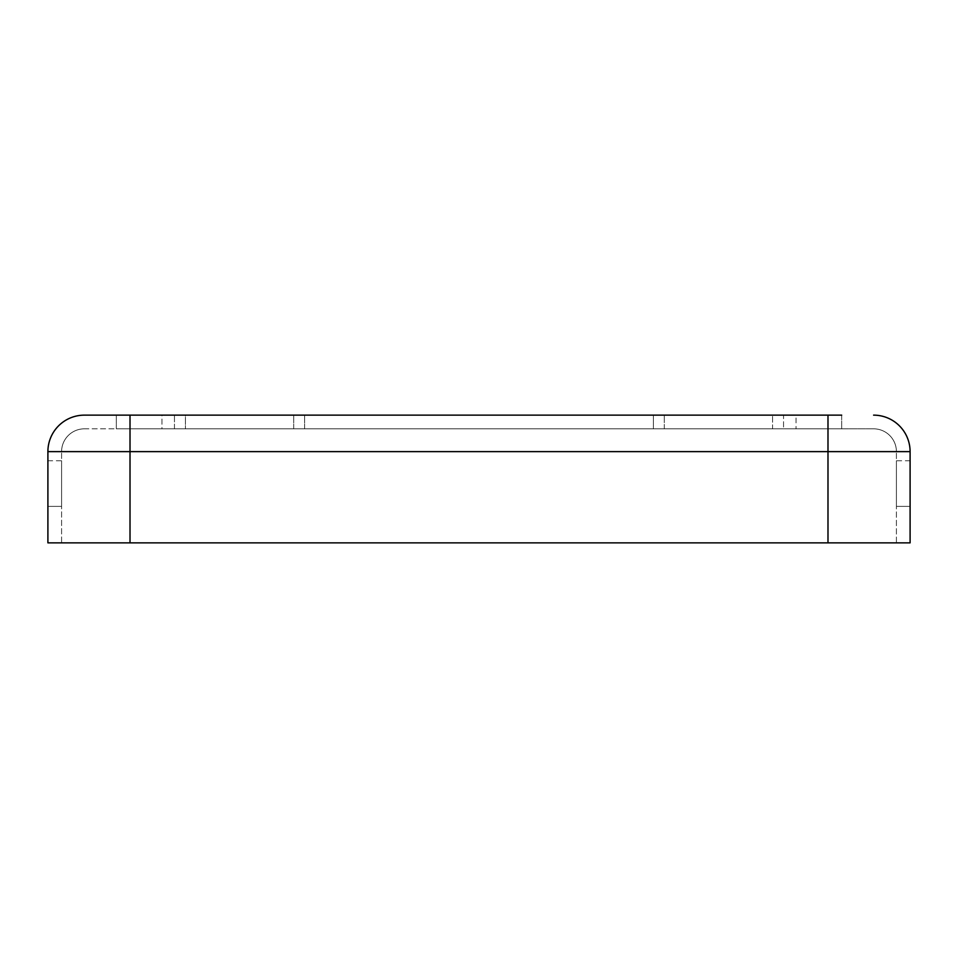 <?xml version="1.0" encoding="UTF-8"?>
<svg xmlns="http://www.w3.org/2000/svg" width="958" height="958" viewBox="0 0 958 958"><rect width="100%" height="100%" fill="white"/><g stroke="black" fill="none" stroke-linecap="round" stroke-linejoin="round"><path stroke-width="0.72" stroke-dasharray="4.79 3.59" d="M61.587 542.863L827.987 542.863L61.587 542.863L61.587 451.625L61.587 542.863M910.1 542.863L827.987 542.863L896.413 542.863L896.413 451.625A22.812 22.812 0 0 0 873.6 428.825A22.812 22.812 0 0 1 896.413 451.625A22.812 22.812 0 0 0 873.6 428.825L827.987 428.825L873.6 428.825A22.812 22.812 0 0 1 896.413 451.625L896.413 542.863L47.9 542.863M130.013 415.137L116.325 415.137L116.325 428.825L116.325 415.137L116.325 428.825L174.464 428.825L116.325 428.825L116.325 415.137L161.95 415.137L161.95 428.825L796.05 428.825L161.95 428.825L161.95 415.137L841.675 415.137L130.013 415.137L130.013 542.863M841.675 415.137L841.675 428.825L841.675 415.137L841.675 428.825L796.05 428.825L841.675 428.825L841.675 415.137L293.699 415.137L783.536 415.137L783.536 428.825L304.596 428.825L304.596 415.137L304.596 428.825L293.699 428.825L653.404 428.825L653.404 415.137L653.404 428.825L664.301 428.825L664.301 415.137L664.301 428.825L772.579 428.825L772.579 415.137L772.579 428.825L783.536 428.825L783.536 415.137M185.421 415.137L293.699 415.137L174.464 415.137L185.421 415.137L185.421 428.825L293.699 428.825L293.699 415.137L293.699 428.825L185.421 428.825L185.421 415.137M116.325 415.137L174.464 415.137L174.464 428.825L185.421 428.825L174.464 428.825L174.464 415.137M161.95 415.137L796.05 415.137L796.05 428.825L796.05 415.137M47.9 506.375L47.9 460.75L47.9 506.375L47.9 460.75L47.9 506.375L47.9 460.75L47.9 506.375L61.587 506.375L61.587 460.75L61.587 506.375L61.587 460.75L61.587 506.375L61.587 460.75L61.587 506.375L47.9 506.375L61.587 506.375M910.1 506.375L910.1 460.75L910.1 506.375L910.1 460.75L910.1 506.375L910.1 460.75L910.1 506.375L896.413 506.375L896.413 460.75L896.413 506.375L896.413 460.75L896.413 506.375L896.413 460.75L896.413 506.375L910.1 506.375L896.413 506.375M47.9 451.625L130.013 451.625L130.013 428.825L827.987 428.825L84.4 428.825A22.812 22.812 0 0 0 61.587 451.625A22.812 22.812 0 0 1 84.4 428.825L130.013 428.825L130.013 451.625L827.987 451.625L827.987 542.863L827.987 451.625L61.587 451.625L827.987 451.625L827.987 542.863M841.675 428.825L783.536 428.825L841.675 428.825M84.4 428.825A22.812 22.812 0 0 0 61.587 451.625M827.987 415.137L827.987 451.625L827.987 428.825L827.987 451.625L910.1 451.625M47.9 460.75L61.587 460.75M910.1 460.75L896.413 460.75"/><path stroke-width="1.44" d="M161.95 415.137L84.4 415.137A36.5 36.5 0 0 0 47.9 451.625L47.9 542.863L910.1 542.863L910.1 451.625L910.1 542.863M47.9 542.863L47.9 451.625A36.5 36.5 0 0 1 84.4 415.137A36.5 36.5 0 0 0 47.9 451.625A36.5 36.5 0 0 1 84.4 415.137L130.013 415.137L130.013 542.863M796.05 415.137L130.013 415.137M841.675 415.137L783.536 415.137M116.325 415.137L174.464 415.137M910.1 451.625A36.5 36.5 0 0 0 873.6 415.137A36.5 36.5 0 0 1 910.1 451.625L827.987 451.625L827.987 542.863M827.987 415.137L827.987 451.625L47.9 451.625"/></g></svg>
